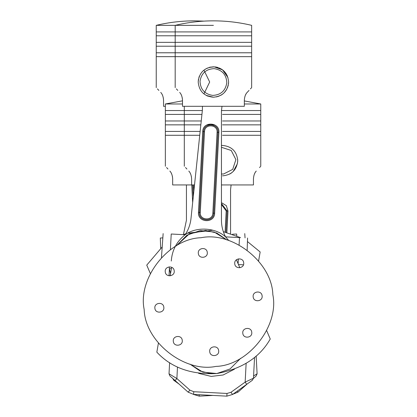 <?xml version="1.0" encoding="UTF-8"?>
<svg xmlns="http://www.w3.org/2000/svg" width="417" height="417" viewBox="0 0 417 417"><rect width="100%" height="100%" fill="white"/><g stroke="black" fill="none" stroke-linecap="round" stroke-linejoin="round"><path stroke-width="0.63" d="M251.748 332.271C251.326 326.48 241.896 327.574 242.809 333.308C243.231 339.099 252.66 338.005 251.748 332.271C251.326 326.48 241.896 327.574 242.809 333.308C243.231 339.099 252.66 338.005 251.748 332.271M262.111 295.851C261.688 290.065 252.264 291.155 253.176 296.888C253.599 302.679 263.023 301.585 262.111 295.851C261.688 290.065 252.264 291.155 253.176 296.888C253.599 302.679 263.023 301.585 262.111 295.851M243.69 262.773C243.267 256.981 233.843 258.076 234.755 263.805C235.178 269.596 244.602 268.501 243.69 262.773C243.267 256.981 233.843 258.076 234.755 263.805C235.178 269.596 244.602 268.501 243.69 262.773M207.27 252.405C206.848 246.614 197.423 247.708 198.336 253.442C198.758 259.228 208.182 258.139 207.27 252.405C206.848 246.614 197.423 247.708 198.336 253.442C198.758 259.228 208.182 258.139 207.27 252.405M174.191 270.826C173.769 265.035 164.34 266.129 165.252 271.863C165.674 277.654 175.104 276.56 174.191 270.826C173.769 265.035 164.34 266.129 165.252 271.863C165.674 277.654 175.104 276.56 174.191 270.826M163.824 307.246C163.401 301.455 153.977 302.549 154.889 308.283C155.312 314.069 164.736 312.979 163.824 307.246C163.401 301.455 153.977 302.549 154.889 308.283C155.312 314.069 164.736 312.979 163.824 307.246M182.245 340.329C181.822 334.538 172.398 335.633 173.31 341.361C173.733 347.152 183.157 346.058 182.245 340.329C181.822 334.538 172.398 335.633 173.31 341.361C173.733 347.152 183.157 346.058 182.245 340.329M218.664 350.692C218.242 344.906 208.818 345.995 209.73 351.729C210.152 357.52 219.577 356.426 218.664 350.692C218.242 344.906 208.818 345.995 209.73 351.729C210.152 357.52 219.577 356.426 218.664 350.692M144.167 309.523C144.98 341.69 184.46 372.965 215.959 366.402C248.12 365.589 279.4 326.104 272.833 294.611C272.02 262.444 232.54 231.169 201.041 237.732C168.88 238.545 137.6 278.03 144.167 309.523M260.161 251.972L247.453 241.558L260.161 251.972L258.587 261.006M240.573 237.648L223.33 231.649L240.573 237.648M212.946 230.241L187.744 233.166L212.946 230.241M185.773 233.791L183.334 234.651L185.773 233.791M146.748 265.118L162.197 246.979L146.748 265.118L150.349 273.552M240.692 358.266L230.022 368.967L216.788 373.549L202.855 372.115L190.016 364.14L200.108 371.062L211.362 373.721L216.788 373.549L211.362 373.721L200.233 371.12L190.016 364.14M156.839 352.162C171.288 367.721 191.273 374.852 216.788 373.549C241.923 368.982 259.744 357.468 270.252 339.016C259.744 357.468 241.923 368.982 216.788 373.549C191.273 374.852 171.288 367.721 156.839 352.162L158.413 343.128M270.252 339.016L266.651 330.582M239.832 267.745L236.429 259.765M226.984 239.994L214.145 232.019L200.212 230.585L186.978 235.167L176.308 245.868L189.391 233.822L205.638 230.413L216.767 233.014L226.984 239.994M170.146 275.825L171.637 267.276M213.415 25.348L156.239 25.348L156.239 31.916L175.187 31.916L175.187 87.617M193.952 31.916L251.644 31.916L251.644 25.348C239.077 22.356 226.332 20.855 213.415 20.85C200.494 20.855 187.754 22.356 175.187 25.348L175.187 31.916L156.239 31.916L156.239 35.784L175.187 35.784L156.239 35.784L156.239 42.346L175.187 42.346L156.239 42.346L156.239 46.214L175.187 46.214L156.239 46.214L156.239 52.782L175.187 52.782L156.239 52.782L156.239 56.649L175.187 56.649L156.239 56.649L156.239 87.617M186.435 184.934L186.435 220.176L183.412 234.62M192.659 184.934L193.28 196.751M236.762 235.886L236.663 234.015C247.088 233.468 247.088 233.468 236.663 234.015L232.514 234.234M162.833 237.883L160.31 238.013L160.67 248.303M203.944 93.908L209.673 82.019L203.944 70.129M160.738 92.438C154.827 86.095 154.827 86.095 160.738 92.438C162.369 94.075 163.308 96.671 163.553 100.226L163.553 106.304L165.356 106.304M163.553 100.143L163.318 97.807M162.614 95.488L162.234 94.649M158.856 90.406L157.449 88.899M203.944 21.121L194.473 20.85C181.551 20.855 168.807 22.356 156.239 25.348M182.5 103.979L165.356 103.979L165.356 110.547L202.339 110.547L184.298 110.547L184.298 114.414L201.932 114.414L184.298 114.414L184.298 120.977L201.239 120.977L184.298 120.977L184.298 124.85L200.832 124.85L184.298 124.85L184.298 131.412L200.144 131.412L184.298 131.412L184.298 135.28L199.738 135.28L184.298 135.28L184.298 166.247M184.298 106.304L184.298 110.547L165.356 110.547L165.356 114.414L184.298 114.414L165.356 114.414L165.356 120.977L184.298 120.977L165.356 120.977L165.356 124.85L184.298 124.85L165.356 124.85L165.356 131.412L184.298 131.412L165.356 131.412L165.356 135.28L184.298 135.28L165.356 135.28L165.356 166.247M169.855 171.069C163.944 164.725 163.944 164.725 169.855 171.069C171.486 172.706 172.424 175.302 172.669 178.857L172.669 184.934L194.52 184.934M172.669 178.773L172.429 176.438M171.731 174.118L171.351 173.279M167.968 169.036L166.565 167.535M208.839 373.491L216.788 373.549M253.583 375.92L257.091 373.804L256.158 355.988M213.056 395.425L199.269 396.15L193.446 394.399M178.961 384.005L173.774 380.283L178.961 384.005M247.156 384.005L238.003 392.147L232.493 394.409M253.447 378.407L256.189 375.962L253.447 378.407M222.527 110.547L260.761 110.547L221.453 110.547L260.761 110.547L260.761 166.247M222.527 114.414L260.761 114.414M222.527 131.412L260.761 131.412M222.527 135.28L260.761 135.28M222.527 120.977L260.761 120.977M222.527 124.85L260.761 124.85M206.936 124.85L214.661 124.85L206.936 124.85M222.506 175.849L222.527 175.849C231.779 174.952 236.846 169.886 237.732 160.649C236.846 151.407 231.774 146.341 222.527 145.444L221.448 145.486M191.612 178.773L191.377 176.438M190.673 174.118L190.293 173.279M186.915 169.036L185.508 167.535M188.797 171.069C182.886 164.725 182.886 164.725 188.797 171.069C190.428 172.706 191.367 175.302 191.612 178.857L191.612 184.934M221.448 184.934L253.447 184.934L253.447 178.857C253.687 175.307 254.625 172.711 256.262 171.069C262.173 164.725 262.173 164.725 256.262 171.069M260.416 166.612L259.546 167.54M255.24 172.429L254.761 173.284M244.331 103.979L260.761 103.979L244.331 100.93M221.448 174.009L223.554 174.014L232.702 169.375L235.892 159.622L231.253 150.474L221.448 147.29M237.685 159.487L237.654 162.177M237.429 163.646L233.259 171.418M232.18 172.393L231.013 173.263M230.982 173.284L229.741 174.03M230.565 233.572L230.565 189.615L231.112 184.934M225.983 232.264L227.098 210.971L221.448 203.564M254.552 357.359L253.463 378.229L252.337 380.283L232.561 394.477L226.843 396.15L193.624 394.409L188.114 392.147L169.922 375.962L175.088 380.559L169.922 375.962L169.021 373.804L169.61 362.613M177.486 367.002L176.881 378.542L169.021 373.804L176.881 378.542L175.088 380.559M246.129 363.405L245.149 382.118L253.463 378.229L245.149 382.118L246.723 384.312L252.337 380.283L246.723 384.312M193.952 35.784L251.644 35.784L251.644 87.617M187.645 52.782L251.644 52.782M187.645 56.649L251.644 56.649M188.098 42.346L251.644 42.346M188.098 46.214L251.644 46.214M207.557 96.046L213.415 97.218C222.668 96.322 227.734 91.255 228.615 82.019C227.729 72.777 222.662 67.71 213.415 66.814C204.163 67.716 199.091 72.782 198.211 82.019C199.107 91.266 204.179 96.332 213.415 97.218L206.227 95.415M213.415 46.214L175.187 46.214L213.415 46.214M213.415 52.782L175.187 52.782L213.415 52.782M213.415 31.916L175.187 31.916L213.415 31.916M213.415 35.784L175.187 35.784L213.415 35.784M213.415 42.346L175.187 42.346L213.415 42.346M213.415 56.649L175.187 56.649L213.415 56.649M182.5 100.143L182.26 97.807M181.562 95.488L181.176 94.649M177.798 90.406L176.391 88.899M179.685 92.438C173.769 86.095 173.769 86.095 179.685 92.438C181.312 94.075 182.25 96.671 182.5 100.226L182.5 106.304L244.331 106.304L244.331 100.226C244.576 96.676 245.514 94.08 247.145 92.438C253.056 86.095 253.056 86.095 247.145 92.438L249.017 90.421M224.476 71.594L226.035 73.538M226.05 73.564L227.447 76.165L226.05 73.564M251.305 87.977L250.435 88.904M246.124 93.799L245.649 94.654M215.151 66.913L216.34 67.101M216.532 67.137L217.841 67.471M219.279 67.992L221.88 69.389M221.912 69.41L223.048 70.254M223.085 70.285L226.03 73.533M200.03 81.331C200.468 89.447 204.7 94.138 212.727 95.404C220.843 94.967 225.534 90.734 226.801 82.702C226.363 74.586 222.131 69.894 214.103 68.633C205.988 69.071 201.296 73.303 200.03 81.331M228.318 85.026L227.453 87.857M226.16 90.301L224.179 92.751M224.164 92.767L226.754 89.311L224.174 92.756M223.043 93.783L221.907 94.628M221.87 94.654L220.635 95.394M219.259 96.051L216.423 96.916M207.541 96.04L206.248 95.425M198.231 81.237L198.508 79.048M198.888 77.531L199.378 76.181M201.682 72.355L202.646 71.286M204.95 69.389L207.541 67.997M208.98 67.476L210.397 67.116M210.418 67.116L214.192 66.835L222.542 69.863L227.943 77.536M202.448 106.304L202.396 109.984L190.981 218.581C190.345 224.429 188.406 229.809 185.169 234.724C196.214 226.462 215.422 227.468 225.54 236.84C222.834 231.617 221.474 226.061 221.448 220.176L221.448 110.985L221.995 106.304M228.594 82.811L228.542 83.515L228.594 82.811M225.54 236.84L228.818 240.573M171.283 261.042C172.033 250.268 176.662 241.506 185.158 234.745L185.169 234.724M209.073 67.45L214.213 66.835L209.073 67.45M238.472 264.56L243.45 264.821M218.883 132.387L214.646 213.233C214.541 223.679 197.486 222.787 198.476 212.383L202.714 131.537C202.813 121.092 219.874 121.983 218.883 132.387L217.982 132.34C218.862 123.093 203.704 122.296 203.611 131.584L199.373 212.43C198.492 221.677 213.655 222.47 213.749 213.186L217.982 132.34L217.085 132.293C217.856 124.203 204.591 123.505 204.507 131.631L200.275 212.477C199.503 220.567 212.769 221.265 212.847 213.139L217.085 132.293M170.397 249.694L171.22 234.015C160.795 233.468 160.795 233.468 171.22 234.015L185.158 234.745M239.103 244.987L239.488 237.591C249.913 238.138 249.913 238.138 239.488 237.591L225.55 236.861M236.58 259.65L236.621 260.218M171.423 268.485L169.396 268.845L169.203 266.875M238.753 264.576L238.717 265.134M192.675 202.469L191.757 184.934M193.561 184.934L193.879 191.028M237.148 391.182L238.003 392.147M199.269 396.15L199.196 394.701M221.448 202.646L226.337 205.67L227.995 211.018L226.869 232.488M225.091 232.045L226.202 210.924L221.448 204.486M227.995 211.018L226.202 210.924M234.448 369.186L223.137 374.982L211.221 376.415L198.591 373.345M176.881 378.542L189.907 390.13L193.764 391.714L226.984 393.455L230.987 392.282L245.149 382.118M189.907 390.13L188.114 392.147M193.764 391.714L193.624 394.409M226.984 393.455L226.843 396.15M232.561 394.477L230.987 392.282M202.714 131.537L204.507 131.631M200.275 212.477L198.476 212.383M212.847 213.139L214.646 213.233M238.117 263.732L238.373 258.874M170.553 273.505L169.396 268.845L169.031 275.788M245.05 237.883L244.748 233.593M165.356 103.979L182.5 100.836M257.091 373.804L256.189 375.962M172.654 378.229L173.774 380.283M260.761 103.979L260.761 110.547M251.644 31.916L251.644 35.784M161.462 257.55L163.136 233.593M247.151 250.101L247.573 238.013"/></g></svg>
